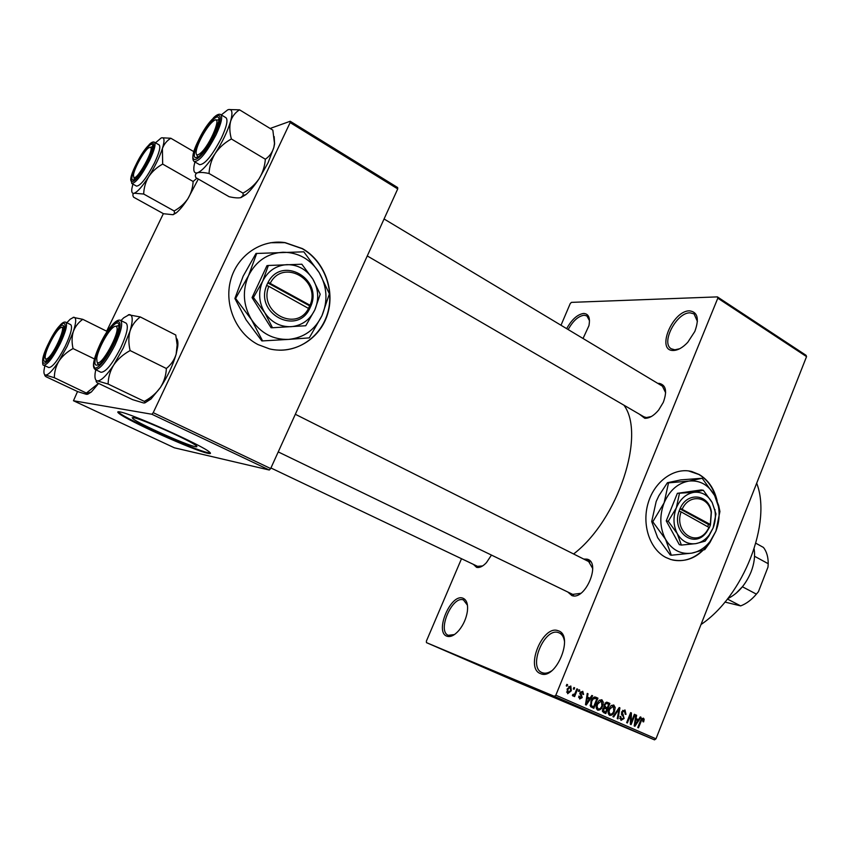 <?xml version="1.0" encoding="UTF-8"?>
<svg xmlns="http://www.w3.org/2000/svg" width="849" height="849" viewBox="0 0 849 849"><rect width="100%" height="100%" fill="white"/><g stroke="black" fill="none" stroke-linecap="round" stroke-linejoin="round"><path stroke-width="1.27" d="M540.505 673.618C524.714 668.312 542.872 624.418 558.122 630.743C574.656 635.01 555.872 681.025 540.505 673.618M564.489 641.366C563.81 637.111 562.102 634.32 559.353 632.972L558.695 632.696C544.602 626.795 527.622 667.197 542.012 672.599L542.267 672.695C545.047 673.745 548.167 673.13 551.627 670.848M673.268 350.478C655.768 351.008 672.578 310.373 689.558 310.851C697.666 311.944 699.417 318.821 694.822 331.471L687.743 342.338C682.713 347.666 677.884 350.382 673.268 350.478M697.422 321.453L694.036 313.875L690.057 312.835C676.579 312.273 660.48 343.166 671.315 348.812L674.87 349.809L679.709 348.727M566.654 328.648C571.823 319.415 577.5 314.342 583.677 313.451C588.644 313.79 590.384 317.887 588.919 325.751L583.04 338.486M589.493 320.699L586.903 315.924L584.154 315.223C578.328 316.072 573.001 320.848 568.172 329.561M446.85 636.188C434.295 632.081 450.904 593.09 462.949 598.205C466.663 599.776 468.149 604.148 467.385 611.322C466.281 618.443 463.458 624.822 458.906 630.425C454.459 635.455 450.437 637.376 446.85 636.188M467.449 605.22L463.48 599.956C452.337 595.181 436.832 631.147 448.304 635.317L454.438 634.553M717.193 501.059C714.38 488.886 708.384 480.046 699.215 474.527L691.808 471.545C674.573 467.056 654.759 480.927 648.243 502.693C641.536 524.395 649.687 549.207 665.913 557.496L670.869 559.533C686.915 563.248 700.255 556.88 710.868 540.41M716.344 499.021C713.287 487.804 707.461 479.621 698.844 474.474L688.528 470.919M133.59 417.687L132.2 417.708L132.879 418.653C138.302 423.534 185.92 444.908 195.058 446.606C197.042 447.041 197.435 446.765 196.246 445.767C191.63 441.215 141.443 418.706 133.59 417.687M119.667 411.882C117.47 411.5 117.173 411.967 118.786 413.283C126.809 420.361 194.23 450.617 207.676 453.27C210.626 453.939 211.242 453.546 209.523 452.103C203.144 445.714 130.47 413.123 119.667 411.882M118.16 411.765L119.072 412.678C127.085 419.777 194.506 450.044 207.952 452.676L210.372 452.973M496.516 672.196L568.575 703.28L496.516 672.196M657.816 383.408L659.121 383.366C665.956 384.884 667.346 391.219 663.281 402.384L658.697 409.982C653.953 415.67 649.305 418.44 644.773 418.292L639.339 414.142M643.924 416.806L646.397 417.57L651.363 416.519M583.709 559.056L586.892 559.13C601.516 561.677 585.577 600.689 571.908 595.595L567.748 591.986M572.725 594.396L580.737 593.324M491.465 555.076L486.435 562.643C482.794 566.485 479.505 568.045 476.554 567.334L473.413 564.383M477.531 566.347L482.646 565.922M756.682 483.208C772.07 522.422 743.703 595.871 701.009 624.524M623.919 405.175C645.993 434.614 618.178 519.981 573.595 553.983M302.446 248.619L285.115 242.623C261.439 238.993 237.221 255.326 230.652 280.159C223.903 304.918 236.213 333.37 258.022 344.577L269.579 348.907C294.062 354.744 319.564 339.345 327.353 314.894C335.355 290.528 324.52 261.121 302.446 248.619M279.289 350.181C302.371 350.711 323.278 333.275 328.446 309.896C333.731 286.559 322.652 260.293 302.17 248.661L284.85 242.665L270.555 242.729M573.308 688.974L573.903 687.51L574.656 687.839L574.062 689.303L573.308 688.974M575.314 692.699L576.885 688.826L577.628 689.155L574.603 696.615L573.86 696.286L574.349 695.098L572.916 696.031L572.364 695.32L573.011 694.344L574.561 694.164L575.314 692.699M578.424 691.235L579.007 689.77L579.75 690.099L579.167 691.564L578.424 691.235M579.994 692.89L582.764 691.277L583.603 694.461L582.807 694.27L582.287 692.317L580.822 693.028L582.202 697.613L579.676 699.003L578.816 696.116L579.612 696.307L580.079 697.92L581.406 697.432L579.994 692.89M589.981 698.218L591.849 695.448L592.623 695.798L586.266 705.01L585.481 704.67L587.264 693.421L588.028 693.76L587.434 697.093L589.981 698.218L586.712 696.891M601.856 699.725L603.31 702.24L602.631 706.039C601.623 708.979 599.967 710.348 597.664 710.146C595.934 708.607 595.701 706.453 596.953 703.683L599.15 700.361L601.856 699.725M613.753 704.988L615.185 707.493L614.506 711.26C613.519 714.189 611.874 715.558 609.593 715.367C607.884 713.829 607.651 711.695 608.892 708.936L611.068 705.625L613.753 704.988M643.372 718.105L644.189 719.294L643.648 721.883L642.895 721.703L642.873 719.252L641.823 719.676L638.469 727.837L637.758 727.529L640.454 720.737L643.372 718.105M555.84 695.193L655.98 738.821L654.515 739.861L554.386 696.318L555.84 695.193L717.808 298.179L717.394 296.885L571.451 302.371L570.252 303.539L560.998 325.252M655.98 738.821L806.55 356.612L717.808 298.179M638.501 719.612L640.284 716.896L641.027 717.214L634.914 726.277L634.171 725.959L635.901 714.943L636.633 715.272L636.06 718.53L638.501 719.612L635.37 718.339M631.189 722.297L634.383 714.274L635.094 714.593L631.104 724.611L630.351 724.282L630.563 714.922L627.358 722.977L626.647 722.669L630.648 712.619L631.401 712.958L631.189 722.297L630.404 721.979M621.595 711.897L624.991 709.966L626 714.402L625.235 714.221L624.461 711.112L622.317 712.194L624.132 718.477L621.001 720.355L620.046 716.397L620.81 716.577L621.447 719.167L623.431 718.137L623.612 717.012L621.733 714.773L621.595 711.897L622.317 712.194M612.914 716.662L619.208 707.557L619.908 707.864L617.998 718.891L617.255 718.562L619.123 708.915L613.668 716.991L612.914 716.662M604.244 704.447L607.523 702.388L609.89 703.439L605.825 713.563L603.565 712.576L602.599 709.148L604.233 707.366L604.244 704.447L605.836 707.217L607.268 707.854L608.691 704.299L606.356 703.418L604.976 704.755M590.957 701.125C591.923 698.186 593.525 696.87 595.754 697.188L597.951 698.154L593.854 708.331L590.713 706.739L590.957 701.125M567.121 689.017L570.815 685.981L571.324 690.778L567.663 693.729L567.121 689.017M566.251 685.854L566.845 684.39L567.599 684.719L567.005 686.194L566.251 685.854M554.386 696.318L426.463 642.64L426.378 641.133L461.506 558.716M717.394 296.885L806.062 355.307L806.55 356.612M441.363 649.029L442.042 649.315L441.363 649.029M446.012 651.045L446.691 651.342L446.012 651.045M457.728 656.128L451.265 653.38L457.728 656.128M468.075 660.628L461.113 657.657L468.075 660.628M478.932 665.34L471.97 662.369L478.932 665.34M488.048 669.288L482.455 666.911L488.048 669.288M502.067 675.38L495.519 672.588L502.067 675.38M426.463 642.64L517.115 681.98L654.515 739.861M505.59 676.908L498.788 674.01L505.59 676.908M496.654 673.024L488.653 669.617L496.654 673.024M482.731 666.985L476.162 664.194L482.731 666.985M472.161 662.39L466.632 660.055L472.161 662.39M461.336 657.699L455.605 655.258L461.336 657.699M449.45 652.531L445.269 650.759L449.45 652.531M444.08 650.207L439.559 648.286L444.08 650.207M438.551 647.808L434.359 646.025L438.551 647.808M589.768 562.102L590.161 561.125M587.2 560.223L590.034 560.987M151.897 414.259L153.223 412.667L270.672 468.552L269.292 470.028L151.897 414.259L73.47 400.749L77.524 391.538M106.645 331.206L163.369 213.651M270.672 468.552L397.725 188.913L290.135 122.585L290.209 121.258L270.131 128.464M290.209 121.258L397.661 187.555L397.725 188.913M153.223 412.667L290.135 122.585M73.47 400.749L174.385 447.805L269.292 470.028M665.648 392.779L662.422 386.168L384.066 218.978M592.729 568.554L588.644 561.529M672.726 560.032C683.541 562.112 693.495 558.918 702.59 550.46M497.44 673.406L499.382 674.233L497.44 673.406M473.646 663.09L478.083 664.969L473.646 663.09M467.672 660.501L470.919 661.891L467.703 660.501M471.439 662.114L469.221 661.138L471.439 662.114M467.205 660.257L461.941 658.007L467.226 660.246M458.704 656.606L462.111 658.039L458.704 656.606M453.164 654.186L455.075 655.004L453.164 654.186M435.739 646.62L438.646 647.851L435.739 646.62M641.865 718.36L644.189 719.294M642.937 721.597L643.648 721.883M641.526 718.71L642.873 719.252M641.091 719.379L641.823 719.676M640.273 716.917L641.027 717.214M635.646 718.456L635.254 719.039M635.89 714.975L636.633 715.272M635.381 718.254L636.06 718.53M635.975 723.295L637.79 720.674L635.837 719.814L634.903 725.057L635.975 723.295M634.352 724.823L634.903 725.057M635.179 719.538L635.837 719.814M634.373 714.306L635.094 714.593M629.841 714.635L630.563 714.922M630.637 712.651L631.401 712.958M625.267 714.105L626 714.402M622.625 710.38L624.461 711.112M623.41 718.18L624.132 718.477M619.706 718.445L621.447 719.167L619.706 718.445M619.186 707.578L619.908 707.864M618.454 708.639L619.123 708.915M614.124 707.058L615.185 707.493M613.774 710.963L614.506 711.26M610.06 714.179C611.821 714.306 613.063 713.224 613.795 710.931L613.286 706.177L609.603 709.286L608.998 711.717L610.06 714.179L608.213 713.415M608.202 711.388L608.998 711.717M608.871 708.989L609.603 709.286M611.354 705.392L613.286 706.177M606.823 702.197L609.89 703.439M606.313 702.219L605.942 703.131M604.499 706.718L604.042 707.864M602.811 710.921L602.514 711.664M605.57 712.056L606.791 709.032L605.316 708.384L603.395 709.308L604.308 711.504L605.57 712.056L602.312 710.709M602.663 709L603.395 709.308M603.554 707.758L604.626 708.193M603.894 706.474L607.268 707.854M603.894 706.432L605.836 707.217M605.157 702.93L606.356 703.418M602.238 701.805L603.31 702.24M601.888 705.742L602.631 706.039M598.131 708.957C599.914 709.095 601.166 708.002 601.909 705.699L601.389 700.913L597.675 704.044L597.059 706.474L598.131 708.957L596.263 708.183M596.253 706.145L597.059 706.474M596.932 703.736L597.675 704.044M599.436 700.128L601.389 700.913M595.011 696.976L597.951 698.154M594.385 696.987L594.024 697.878M590.872 705.689L590.543 706.517M593.6 706.814L596.741 699.014L595.361 698.409L592.984 699.109L591.689 701.465L591.339 705.593L593.6 706.814L590.161 705.402M590.161 705.36L592.305 706.251M590.129 705.095L591.339 705.593M590.946 701.168L591.689 701.465M592.188 698.78L592.984 699.109M591.827 695.48L592.623 695.798M587.285 697.125L586.574 698.143M587.253 693.453L588.028 693.76M586.723 696.806L587.434 697.093M587.37 701.964L589.259 699.3L587.2 698.398L586.245 703.757L587.37 701.964M585.672 703.513L586.245 703.757M586.521 698.122L587.2 698.398M582.839 694.153L583.603 694.461M580.748 691.702L582.287 692.317M580.069 692.731L580.822 693.028M579.825 693.421L580.737 693.792M581.448 697.305L582.202 697.613M578.604 697.316L580.079 697.92M578.997 689.802L579.75 690.099M576.874 688.857L577.628 689.155M572.905 694.514L574.349 695.098M572.926 694.482L573.5 694.715M573.892 687.541L574.656 687.839M566.559 692.031L568.119 692.667L570.57 690.449L571.324 690.778M567.143 688.964L567.896 689.271L568.119 692.667M568.777 686.406L570.358 687.043L567.896 689.271M570.57 690.449L570.358 687.043M566.835 684.411L567.599 684.719M120.983 320.572L123.731 317.781L129.303 314.597C132.89 314.809 133.144 320.264 130.046 330.993L123.296 347.91L113.808 364.826C117.884 359.031 123.317 354.277 130.12 350.563C128.464 343.612 128.432 337.085 130.046 330.993C132.062 325.188 135.469 320.508 140.287 316.942L128.358 314.767M113.023 344.492C108.746 353.152 104.523 359.541 100.352 363.659C92.976 368.424 93.103 361.95 100.734 344.216C108.757 327.12 120.547 316.146 118.743 327.841C118.117 332.203 116.217 337.753 113.023 344.492M97.486 363.319L98.717 365.006L97.486 363.319M120.738 347.835C126.989 334.071 128.783 325.846 126.119 323.161L120.516 320.338C123.126 322.991 121.29 331.216 115.008 345.012C106.56 361.356 99.98 369.527 95.247 369.527L100.925 372.265C105.711 372.297 112.312 364.157 120.738 347.835M140.287 316.942L175.764 335.015L177.133 344.896L176.157 354.15C174.332 359.923 171.073 364.709 166.362 368.498L130.12 350.563M166.362 368.498C166.086 375.237 164.101 381.572 160.397 387.505C156.513 392.938 151.409 397.417 145.083 400.94L144.33 401.386L108.12 384.056C108.237 377.317 110.137 370.907 113.808 364.826C106.613 375.555 101.148 380.914 97.412 380.925L108.12 384.056M144.33 401.386C145.625 402.628 145.338 403.148 143.46 402.925L132.656 399.667L97.253 382.782C95.693 381.434 95.746 380.819 97.412 380.925C95.375 380.596 94.6 378.145 95.088 373.571L95.735 369.761M176.422 338.316C177.759 339.653 178.194 342.423 177.717 346.615L176.157 354.15C172.867 365.367 167.614 376.478 160.397 387.505L151.005 398.977L145.03 402.819M118.871 325.74L115.91 326.281L118.616 325.56M97.019 361.886C100.012 369.177 120.929 331.63 116.568 326.78C115.825 325.772 114.456 326.175 112.45 327.99C106.56 333.126 97.465 350.817 96.744 358.565L97.019 361.886M199.94 153.658C210.212 145.943 223.871 111.739 212.876 121.503L212.844 121.524C206.997 126.151 197.201 143.598 196.225 151.122C195.705 155.059 196.947 155.908 199.94 153.658M216.071 120.187L218.83 119.762L216.071 120.187M197.743 157.352L196.713 154.698L197.743 157.352M60.279 327.926L59.568 328.489C54.623 332.553 45.581 350.213 45.199 356.538C45.008 358.894 45.697 359.594 47.289 358.618C54.4 354.479 68.153 321.845 60.279 327.926M46.525 361.122L45.857 359.01M61.977 327.523L64.11 326.769L61.977 327.523M150.528 147.206L148.32 148.013C143.46 151.706 133.993 168.972 133.442 175.138L133.813 177.42C136.88 181.017 154.709 148.798 150.528 147.206M134.46 179.574L133.983 178.003L134.46 179.574M150.751 147.153L152.618 146.601L150.751 147.153M727.689 598.683C737.94 593.589 745.751 584.621 751.121 571.791C754.22 563.651 755.228 556.053 754.145 549.006M742.673 586.457L736.051 593.292M755.875 543.254L763.463 547.446C766.658 551.553 768.239 556.976 768.207 563.704L767.984 567.1L758.433 591.689L756.385 594.13L742.525 586.829M754.538 556.254L768.207 563.704M727.402 599.033L740.668 605.899L724.94 602.068M740.668 605.899C746.335 603.745 751.577 599.829 756.385 594.13M239.545 109.829L272.837 130.12L274.482 143.439L273.856 147.397L268.125 162.668L258.903 179.054C254.796 184.87 249.489 189.56 242.994 193.116L209.034 173.493C209.406 166.393 211.475 159.697 215.222 153.414C219.339 147.45 224.73 142.632 231.374 138.971C229.601 132.518 229.347 126.639 230.61 121.333C232.265 116.334 235.247 112.503 239.545 109.829L228.572 109.553M274.163 136.615L274.598 143.895L273.856 147.397C272.38 152.395 269.547 156.333 265.344 159.219C264.824 166.319 262.67 172.931 258.903 179.054C254.233 186.048 249.882 191.248 245.839 194.654L240.946 197.594M199.122 140.329C207.262 122.903 221.005 109.468 218.639 121.609L213.98 134.588C209.024 144.51 204.078 151.748 199.144 156.301C192.67 160.344 192.67 155.027 199.122 140.329M194.283 161.597L199.6 164.674C204.885 164.515 212.176 155.59 221.483 137.888C226.651 126.65 228.158 119.932 225.993 117.735L220.719 114.551C222.841 116.727 221.302 123.445 216.113 134.694C206.785 152.438 199.515 161.406 194.283 161.597C192.691 160.493 192.415 157.829 193.434 153.584M242.994 193.116L243.175 195.366L240.702 197.658C238.038 198.167 234.175 197.849 229.124 196.713L195.854 177.643C194.845 175.276 195.387 173.652 197.477 172.793C199.993 172.156 203.845 172.389 209.034 173.493M265.344 159.219L231.374 138.971M221.302 114.902L227.744 109.829C232.085 108.29 233.04 112.121 230.61 121.333C227.649 131.181 222.523 141.879 215.222 153.414C207.878 164.557 201.966 171.01 197.477 172.793C194.421 173.631 193.275 171.371 194.028 166.001L194.899 161.957M66.827 322.747L70.18 319.235L73.757 317.25C76.463 317.452 76.314 322.227 73.322 331.556L67.198 346.275L59.006 360.984C62.465 355.933 67.145 351.794 73.046 348.578C71.677 342.529 71.772 336.862 73.322 331.556C75.232 326.515 78.384 322.429 82.767 319.32L73.152 317.356M58.539 343.304C54.463 351.444 50.675 357.206 47.162 360.592C41.919 363.69 42.599 357.864 49.2 343.102C58.061 326.727 63.017 321.559 64.057 327.597C63.579 331.397 61.744 336.628 58.539 343.304M65.256 346.212C70.902 334.06 72.727 326.876 70.743 324.679L65.755 322.217C67.697 324.403 65.84 331.577 60.173 343.749C52.882 357.832 47.417 364.974 43.766 365.166L48.807 367.553C52.5 367.384 57.987 360.273 65.256 346.212M107.282 331.513L82.767 319.32M94.441 358.957L73.046 348.578M54.368 377.731C54.347 371.851 55.885 366.269 59.006 360.984C52.903 370.313 48.425 375.014 45.57 375.067L54.368 377.731L87.097 393.405L86.545 394.361L77.652 391.601L46.101 376.765C44.509 375.566 44.328 374.993 45.57 375.067C44.265 374.876 43.734 373.316 43.989 370.397L44.848 365.675M98.505 383.377L86.545 392.907M98.622 383.44L91.352 391.983L87.564 394.307M198.305 179.043L187.894 198.708C184.392 203.771 179.808 207.856 174.141 210.966L143.693 194.039C143.874 187.873 145.55 182.079 148.734 176.634C152.236 171.456 156.885 167.274 162.668 164.09L162.403 148.543C164.027 144.107 166.839 140.679 170.829 138.249L161.703 137.782M196.926 178.248L193.126 181.484C192.829 187.64 191.089 193.381 187.894 198.708C183.575 205.331 179.712 210.032 176.305 212.834L173.175 214.67M136.551 164.494C143.396 150.135 153.966 138.62 152.544 147.302C152.077 150.4 150.538 154.667 147.917 160.1C143.343 169.163 139.045 175.531 135.044 179.213C130.353 181.962 130.852 177.059 136.551 164.494M131.754 183.469L136.519 186.122C140.573 185.782 146.559 178.067 154.465 162.976C159.251 152.767 160.811 146.75 159.124 144.914L154.401 142.186C156.046 144.001 154.465 150.018 149.668 160.238C141.73 175.35 135.766 183.097 131.754 183.469L130.99 177.802M174.141 210.966L174.607 213.301L173.016 214.712L163.496 213.715L133.622 197.201C132.455 195.217 132.656 193.89 134.227 193.222L143.693 194.039M193.933 151.706L170.829 138.249M193.126 181.484L162.668 164.09M155.484 142.812L161.172 137.973C164.462 136.838 164.876 140.361 162.403 148.543C159.495 157.267 154.942 166.627 148.734 176.634C142.515 186.281 137.676 191.81 134.227 193.222C132.242 193.784 131.446 192.33 131.839 188.839L132.869 184.084M681.131 511.883L709.35 527.654L710.454 524.873L711.409 511.936C709.042 494.192 687.488 491.401 680.219 508.286L679.051 511.087L681.131 511.883C673.862 531.442 695.564 547.467 706.771 531.251L709.202 527.229M679.094 511.109C671.156 532.185 694.578 549.568 706.655 532.058L709.308 527.632M715.983 513.953L712.184 502.555L703.312 490.255L701.242 489.937L677.364 493.322L666.253 520.883L679.327 544.655L681.365 545.079L695.819 543.636L705.158 541.163L708.915 535.984L713.096 528.014L715.983 513.953M703.312 490.255L693.92 492.335L677.364 493.322M679.402 493.651L676.324 507.872L668.28 521.275L666.253 520.883M668.28 521.275L677.311 533.713L681.365 545.079M706.453 532.312L707.005 530.943M652.785 521.764L665.542 539.295L671.336 555.225L691.67 553.155C698.791 551.839 704.946 547.913 710.114 541.397L715.909 531.198C719.039 523.069 719.867 514.812 718.381 506.407L714.635 495.519C708.544 484.875 699.979 480.056 688.974 481.065C677.926 483.039 669.638 490.308 664.109 502.863C659.302 515.852 659.779 527.993 665.542 539.295C671.962 549.95 680.675 554.567 691.67 553.155L704.797 549.6L709.923 542.553L715.909 531.198L719.92 511.512L718.679 505.526L714.635 495.519L702.187 478.263L680.919 479.876L667.431 482.71L668.524 482.869L664.109 502.863L652.785 521.764L651.703 521.551L656.181 501.494L658.877 495.72L667.431 482.71M702.187 478.263L688.974 481.065L668.524 482.869M671.336 555.225L670.254 554.981L657.625 537.64L651.703 521.551M695.819 543.636C700.924 542.702 705.339 539.89 709.042 535.188L713.096 528.014C715.325 522.262 715.919 516.404 714.89 510.451L712.184 502.555C707.822 494.978 701.741 491.571 693.92 492.335C686.088 493.778 680.229 498.957 676.324 507.872C672.928 517.073 673.257 525.69 677.311 533.713C681.843 541.291 688.008 544.602 695.819 543.636M680.219 508.286L710.305 524.449L711.197 512.531C708.989 496.092 689.059 493.449 682.267 509.06M707.769 526.454L708.544 524.512L710.454 524.873M708.544 524.512L679.953 508.848M268.836 286.336L309.514 308.994L310.989 305.767C322.758 278.599 281.815 255.422 268.135 282.261L266.554 285.497L268.836 286.336C257.979 312.262 296.63 332.776 308.686 308.134M266.618 285.529C254.732 313.536 296.619 335.716 309.514 308.994M320.2 294.242L312.878 279.13L301.841 264.219L268.369 265.472L266.957 265.652L252.057 297.606L271.075 327.756L272.497 327.746L305.767 325.74L314.82 309.885L320.2 294.242M268.369 265.472L262.628 281.295L253.437 297.511L252.057 297.606M253.437 297.511L264.718 312.623L272.497 327.746M262.596 340.905L288.607 339.398C303.815 337.817 314.926 329.921 321.941 315.732C328.064 301.087 327.173 286.739 319.245 272.699C310.458 259.178 298.349 252.355 282.929 252.238C267.477 253.299 256.016 261.078 248.555 275.596C242.124 290.719 243.122 305.428 251.537 319.744C260.866 333.317 273.219 339.865 288.607 339.398L309.28 337.881L321.941 315.732L329.391 293.86L319.245 272.699L303.804 251.824L255.984 253.48L243.154 276.169L234.897 298.498L235.619 298.445L251.537 319.744L262.596 340.905L261.842 340.905L246.125 319.893L234.897 298.498M256.738 253.363L248.555 275.596L235.619 298.445M291.005 326.706C301.841 325.634 309.779 320.02 314.82 309.885C319.213 299.41 318.566 289.159 312.878 279.13C306.574 269.483 297.946 264.655 286.973 264.633C276.01 265.44 267.891 271.001 262.628 281.295C258.085 292.014 258.786 302.456 264.718 312.623C271.287 322.28 280.053 326.982 291.005 326.706M310.989 305.767L268.135 282.261M310.161 304.908C320.933 279.703 283.099 258.319 270.353 283.057M308.633 308.102L309.662 305.863L311.042 305.799M309.662 305.863L267.764 282.897M640.475 720.674L641.186 720.971M634.702 722.563L635.328 722.817M621.394 714.094L623.336 714.89M617.467 710.072L618.178 710.358M602.312 710.677L604.308 711.504M586.033 701.2L586.68 701.476M579.729 693.888L581.3 694.524M113.702 344.503C128.868 313.387 114.042 314.385 100.086 344.206C93.677 358.32 92.074 366.322 95.29 368.201C100.065 367.001 106.199 359.106 113.702 344.503M198.348 140.626C184.053 169.301 200.81 163.815 214.808 134.269C229.241 104.671 211.486 112.503 198.348 140.626M59.059 343.314C72.42 316.263 61.139 317.017 48.711 343.092C35.573 369.251 45.973 370.493 59.059 343.314M135.957 164.727C123.307 189.911 136.105 185.719 148.543 159.856C161.342 133.951 147.747 139.958 135.957 164.727M133.357 417.644L132.879 418.653M119.072 412.678L118.786 413.283M542.256 672.705L545.164 673.989M278.239 451.912L573.531 594.788M367.267 255.952L645.739 417.867M295.335 414.28L588.654 561.539M559.353 632.972L562.462 634.405M120.516 320.338C118.552 319.532 115.952 320.901 112.726 324.435M93.974 361.027C93.008 365.505 93.432 368.339 95.247 369.527M151.005 398.977L145.083 400.94M177.717 346.615L177.133 344.896M270.937 467.979L477.541 566.347M220.719 114.551C218.957 113.649 216.495 114.795 213.332 117.99M245.839 194.654L243.175 195.366M65.755 322.217C64.365 321.644 62.539 322.578 60.268 325.008M42.747 359.254C42.461 363.786 42.8 365.76 43.766 365.166M91.352 391.983L87.097 393.405M154.401 142.186C153.107 141.55 151.355 142.356 149.137 144.595M176.305 212.834L174.607 213.301M706.771 531.251L706.655 532.058M710.114 541.397L709.923 542.553M718.381 506.407L718.679 505.526M709.042 535.188L708.915 535.984M714.89 510.451L715.113 509.803M711.197 512.531L711.409 511.936"/></g></svg>
